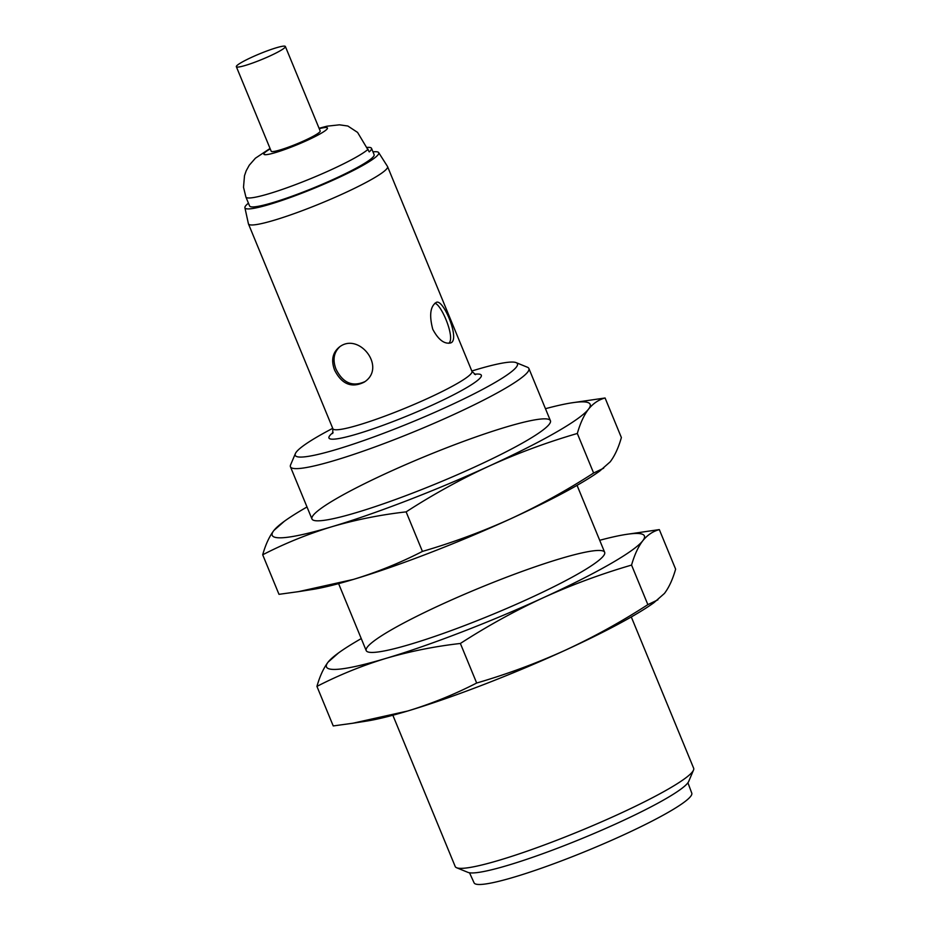 <?xml version="1.0" encoding="UTF-8"?>
<svg xmlns="http://www.w3.org/2000/svg" width="930" height="930" viewBox="0 0 930 930"><rect width="100%" height="100%" fill="white"/><g stroke="black" fill="none" stroke-linecap="round" stroke-linejoin="round"><path stroke-width="1.4" d="M334.626 370.175C341.81 384.299 351.668 388.298 364.188 382.149C387.101 367.559 358.887 331.592 339.311 347.088C332.51 352.691 330.952 360.387 334.626 370.175M364.851 381.649C352.505 387.136 342.891 382.974 336.021 369.187C332.545 360.084 333.696 352.714 339.497 347.053M434.822 303.285C441.39 304.075 455.665 338.392 448.76 343.275M319.071 128.27L326.942 126.201L339.45 124.818L347.843 126.015L357.573 132.409L369.233 151.904A67.344 7.684 -22.4 0 0 371.512 148.335A67.344 7.684 -22.4 0 0 367.338 147.405M371.512 148.335L374.116 154.647A67.344 7.684 157.6 0 1 334.498 178.851A67.344 7.684 157.6 0 1 249.589 205.972L245.904 197.02A67.344 7.684 157.6 0 0 330.813 169.911A67.344 7.684 157.6 0 0 368.152 149.265M372.953 151.857A72.354 8.265 157.6 0 1 378.673 152.59A72.354 8.265 157.6 0 1 336.195 178.746A72.354 8.265 157.6 0 1 244.904 207.727A72.354 8.265 157.6 0 1 248.438 203.182M378.673 152.59L387.473 166.412A75.225 8.591 157.6 0 1 387.554 166.575A75.225 8.591 157.6 0 1 343.31 193.614A75.225 8.591 157.6 0 1 248.45 223.898A75.225 8.591 157.6 0 1 248.403 223.735L244.904 207.727M474.463 374.244A82.386 9.405 157.6 0 1 432.845 404.841A82.386 9.405 157.6 0 1 352.203 435.414A82.386 9.405 157.6 0 1 333.114 432.508M432.764 329.267C438.286 339.624 444.168 344.193 450.422 342.984C460.792 340.775 443.494 298.449 436.321 302.378C430.276 306.284 429.09 315.247 432.764 329.267M471.812 371.012A120.168 13.718 157.6 0 1 516.104 362.619A120.168 13.718 157.6 0 1 446.76 406.968A120.168 13.718 157.6 0 1 295.38 453.596A120.168 13.718 157.6 0 1 332.719 428.335M516.104 362.619L527.461 367.257A128.956 14.729 157.6 0 1 528.891 368.501A128.956 14.729 157.6 0 1 453.05 414.85A128.956 14.729 157.6 0 1 290.439 466.779A128.956 14.729 157.6 0 1 290.59 464.895L295.38 453.596M631.296 616.95L693.652 768.227A128.956 14.729 157.6 0 1 693.501 770.11A128.956 14.729 157.6 0 1 617.799 814.575A128.956 14.729 157.6 0 1 456.63 867.748A128.956 14.729 157.6 0 1 455.2 866.504L392.855 715.24M693.501 770.11L688.712 781.409A120.168 13.718 157.6 0 1 618.171 822.841A120.168 13.718 157.6 0 1 467.988 872.387L456.63 867.748M687.921 782.758L691.769 793.127A117.726 13.439 157.6 0 1 622.507 835.396A117.726 13.439 157.6 0 1 474.091 882.849L469.511 872.782M269.781 56.033A26.505 3.023 157.6 0 1 236.348 66.704A26.505 3.023 157.6 0 1 259.703 53.801A26.505 3.023 157.6 0 1 285.37 46.5A26.505 3.023 157.6 0 1 269.781 56.033M285.37 46.5L320.187 130.991A26.505 3.023 157.6 0 1 304.598 140.523A26.505 3.023 157.6 0 1 271.176 151.195L236.348 66.704M545.457 408.7A171.945 19.635 157.6 0 1 571.578 402.864A171.945 19.635 157.6 0 1 588.504 409.188C593.177 403.399 598.699 399.679 605.081 397.994L621.38 437.553C618.496 447.702 614.777 455.793 610.196 461.838L599.687 471.08A171.945 19.635 157.6 0 1 510.721 518.766A171.945 19.635 157.6 0 1 353.412 579.413L298.588 591.631L278.988 594.328L262.69 554.78C284.847 543.387 307.853 534.053 331.708 526.775A171.945 19.635 157.6 0 1 273.873 530.495C269.293 536.529 265.573 544.631 262.69 554.78M284.382 521.242L273.873 530.495A171.945 19.635 157.6 0 1 284.382 521.242A171.945 19.635 157.6 0 1 307.016 506.978M605.081 397.994L571.578 402.864M474.567 467.058A128.956 14.729 157.6 0 1 313.398 520.219A128.956 14.729 157.6 0 1 425.568 456.223A128.956 14.729 157.6 0 1 550.269 422.592A128.956 14.729 157.6 0 1 474.567 467.058M603.663 468.209L593.619 473.021C566.823 490.331 539.191 505.583 510.721 518.766C482.077 531.727 452.654 542.609 422.429 551.42C400.272 562.801 377.266 572.136 353.412 579.413A171.945 19.635 157.6 0 1 312.492 589.457L298.588 591.631M489.029 466.128A171.945 19.635 157.6 0 1 331.708 526.775C355.667 519.754 380.475 514.778 406.131 511.872C432.857 494.597 460.49 479.345 489.029 466.128A171.945 19.635 157.6 0 0 588.504 409.188C583.924 415.233 580.204 423.324 577.321 433.473C547.038 442.308 517.603 453.189 489.029 466.128M422.429 551.42L406.131 511.872M593.619 473.021L577.321 433.473M599.699 540.295A171.945 19.635 157.6 0 1 625.82 534.471A171.945 19.635 157.6 0 1 642.746 540.795C647.419 535.006 652.953 531.274 659.323 529.6L675.622 569.148C672.739 579.309 669.019 587.4 664.438 593.445L653.93 602.687A171.945 19.635 157.6 0 1 564.963 650.372A171.945 19.635 157.6 0 1 407.654 711.02L352.83 723.238L333.231 725.935L316.932 686.387C339.09 674.994 362.096 665.659 385.95 658.382A171.945 19.635 157.6 0 1 328.116 662.102C323.535 668.135 319.815 676.226 316.932 686.387M338.625 652.848L328.116 662.102A171.945 19.635 157.6 0 1 338.625 652.848A171.945 19.635 157.6 0 1 361.259 638.585M659.323 529.6L625.82 534.471M528.81 598.664A128.956 14.729 157.6 0 1 367.641 651.825A128.956 14.729 157.6 0 1 479.822 587.83A128.956 14.729 157.6 0 1 604.512 554.199A128.956 14.729 157.6 0 1 528.81 598.664M657.905 599.815L647.861 604.628C621.077 621.938 593.445 637.19 564.963 650.372C536.319 663.334 506.897 674.215 476.672 683.027C454.514 694.408 431.508 703.743 407.654 711.02A171.945 19.635 157.6 0 1 366.734 721.064L352.83 723.238M543.271 597.734A171.945 19.635 157.6 0 1 385.95 658.382C409.909 651.36 434.717 646.385 460.373 643.467C487.099 626.204 514.732 610.952 543.271 597.734A171.945 19.635 157.6 0 0 642.746 540.795C638.166 546.84 634.446 554.931 631.563 565.08C601.28 573.915 571.845 584.796 543.271 597.734M476.672 683.027L460.373 643.467M647.861 604.628L631.563 565.08M319.234 128.677A34.387 3.929 157.6 0 1 307.249 140.349A34.387 3.929 157.6 0 1 270.339 153.95A34.387 3.929 157.6 0 1 270.223 148.881M475.509 374.651L471.963 371.372A75.225 8.591 157.6 0 1 427.719 398.412A75.225 8.591 157.6 0 1 332.87 428.707L332.661 433.531M270.049 148.463L255.425 158.193L249.275 165.203L246.194 170.794L244.509 175.642L243.509 187.256L245.904 197.02M471.963 371.372L387.554 166.575M332.87 428.707L248.45 223.898M604.651 552.304L577.053 485.344M550.409 420.697L528.891 368.501M366.199 650.593L338.601 583.633M311.957 518.987L290.439 466.779"/></g></svg>
